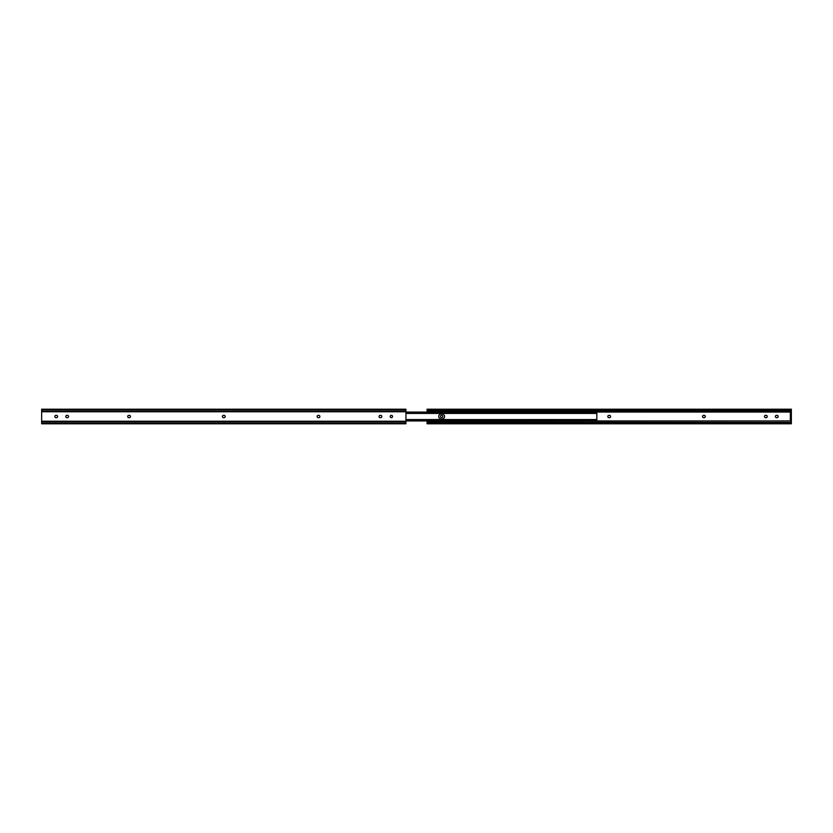 <?xml version="1.0" encoding="UTF-8"?>
<svg xmlns="http://www.w3.org/2000/svg" width="833" height="833" viewBox="0 0 833 833"><rect width="100%" height="100%" fill="white"/><g stroke="black" fill="none" stroke-linecap="round" stroke-linejoin="round"><path stroke-width="1.25" d="M440.47 416.51A1.166 1.166 0 0 0 441.636 417.677A1.166 1.166 0 0 0 442.802 416.51A1.166 1.166 0 0 0 441.636 415.344A1.166 1.166 0 0 0 440.47 416.51M610.589 416.51A1.166 1.166 0 0 0 609.423 415.344L608.985 415.344A1.166 1.166 0 0 0 607.819 416.51A1.166 1.166 0 0 0 608.985 417.677L609.423 417.677A1.166 1.166 0 0 0 610.589 416.51M705.301 416.51A1.166 1.166 0 0 0 704.135 415.344L703.708 415.344A1.166 1.166 0 0 0 702.542 416.51A1.166 1.166 0 0 0 703.708 417.677L704.135 417.677A1.166 1.166 0 0 0 705.301 416.51M767.235 416.51A1.166 1.166 0 0 0 766.068 415.344L765.631 415.344A1.166 1.166 0 0 0 764.465 416.51A1.166 1.166 0 0 0 765.631 417.677L766.068 417.677A1.166 1.166 0 0 0 767.235 416.51M778.168 416.51A1.166 1.166 0 0 0 777.002 415.344L776.564 415.344A1.166 1.166 0 0 0 775.398 416.51A1.166 1.166 0 0 0 776.564 417.677L777.002 417.677A1.166 1.166 0 0 0 778.168 416.51M791.35 409.857L791.35 412.054L427.069 412.054L427.069 409.211L791.35 409.211L791.35 409.857L427.069 409.857M791.35 420.519L790.33 420.519L790.33 419.79L791.35 419.79L791.35 420.946L427.069 420.946L427.069 423.789L791.35 423.789L791.35 423.143L427.069 423.143M791.35 412.054L791.35 413.23L790.33 413.23L790.33 419.79M791.35 420.946L427.069 421.227M791.35 421.227L791.35 422.414L427.069 422.414M791.35 422.414L791.35 423.143M791.35 410.586L427.069 410.586M791.35 411.773L427.069 411.773M791.35 419.79L791.35 413.23M790.33 413.23L790.33 412.502L791.35 412.502M444.551 416.51A2.551 2.551 0 0 0 442 413.959A2.551 2.551 0 0 1 444.551 416.51A2.551 2.551 0 0 1 442 419.061A2.551 2.551 0 0 0 444.551 416.51M441.271 413.959A2.551 2.551 0 0 0 438.72 416.51A2.551 2.551 0 0 0 441.271 419.061A2.551 2.551 0 0 1 438.72 416.51A2.551 2.551 0 0 1 441.271 413.959L442 413.959M442 419.061L441.271 419.061M405.931 412.22L596.824 412.22L596.824 420.176L405.931 420.176M596.824 420.176L596.824 420.936L405.931 420.79M596.824 412.845L405.931 412.845M392.53 416.51A1.166 1.166 0 0 1 391.364 417.677A1.166 1.166 0 0 1 390.198 416.51A1.166 1.166 0 0 1 391.364 415.344A1.166 1.166 0 0 1 392.53 416.51M379.046 416.51A1.166 1.166 0 0 1 380.212 415.344L380.65 415.344A1.166 1.166 0 0 1 381.816 416.51A1.166 1.166 0 0 1 380.65 417.677L380.212 417.677A1.166 1.166 0 0 1 379.046 416.51M317.123 416.51A1.166 1.166 0 0 1 318.289 415.344L318.727 415.344A1.166 1.166 0 0 1 319.893 416.51A1.166 1.166 0 0 1 318.727 417.677L318.289 417.677A1.166 1.166 0 0 1 317.123 416.51M222.411 416.51A1.166 1.166 0 0 1 223.577 415.344L224.015 415.344A1.166 1.166 0 0 1 225.181 416.51A1.166 1.166 0 0 1 224.015 417.677L223.577 417.677A1.166 1.166 0 0 1 222.411 416.51M127.699 416.51A1.166 1.166 0 0 1 128.865 415.344L129.292 415.344A1.166 1.166 0 0 1 130.458 416.51A1.166 1.166 0 0 1 129.292 417.677L128.865 417.677A1.166 1.166 0 0 1 127.699 416.51M65.765 416.51A1.166 1.166 0 0 1 66.932 415.344L67.369 415.344A1.166 1.166 0 0 1 68.535 416.51A1.166 1.166 0 0 1 67.369 417.677L66.932 417.677A1.166 1.166 0 0 1 65.765 416.51M54.832 416.51A1.166 1.166 0 0 1 55.998 415.344L56.436 415.344A1.166 1.166 0 0 1 57.602 416.51A1.166 1.166 0 0 1 56.436 417.677L55.998 417.677A1.166 1.166 0 0 1 54.832 416.51M405.931 423.216L41.65 423.216L41.65 423.789L405.931 423.789L405.931 409.211L41.65 409.211L41.65 409.784L405.931 409.784M41.65 423.216L41.65 409.784M41.65 421.821L405.931 421.821M41.65 421.238L405.931 421.238M41.65 411.762L405.931 411.762M41.65 411.179L405.931 411.179M405.931 412.085L596.824 412.085L405.931 412.085M596.824 420.936L405.931 420.936M596.824 413.439L405.931 413.439M596.824 419.572L405.931 419.572"/></g></svg>
